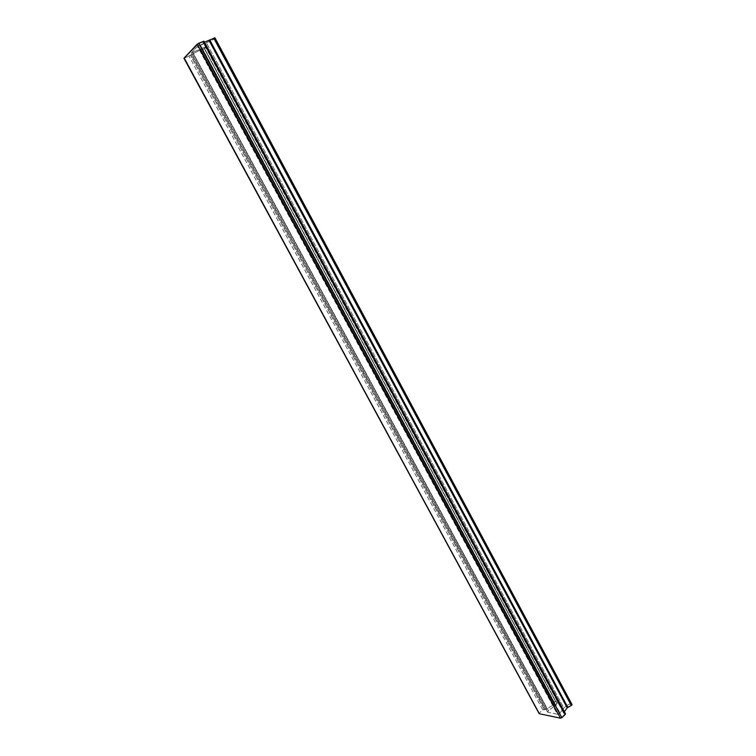 <?xml version="1.0" encoding="UTF-8"?>
<svg xmlns="http://www.w3.org/2000/svg" width="756" height="756" viewBox="0 0 756 756"><rect width="100%" height="100%" fill="white"/><g stroke="black" fill="none" stroke-linecap="round" stroke-linejoin="round"><path stroke-width="0.57" stroke-dasharray="3.78 2.83" d="M203.884 41.4L203.128 42.185L204.479 42.156L202.986 42.487L203.884 41.4L565.242 713.655L564.052 713.409L203.128 42.185L563.636 713.135L563.834 712.35L203.647 42.43L563.834 712.35L564.345 711.67L564.052 713.409M214.959 37.838L214.194 39L210.357 41.079L197.514 46.409L191.514 52.75L204.063 47.609L206.293 47.165L204.366 48.79L200.236 50.076L184.143 58.316L184.606 58.165L539.104 713.305L184.606 58.165L199.981 50.198L552.806 704.979L547.155 708.948L193.101 53.496L547.155 708.948L545.208 709.553L191.23 54.697L545.208 709.553L547.155 708.948L553.014 704.819L200.236 50.076L202.901 49.49L206.492 47.184L204.063 47.609L557.002 703.609L557.994 701.322L206.293 47.165L558.013 701.039L557.342 700.916L206.067 47.628L557.994 701.322L555.688 705.348L201.937 48.308L191.381 53.024L197.514 46.409L557.418 714.24L547.873 712.256L191.514 52.75L547.873 712.256L548.298 710.64L192.874 52.618L548.298 710.64L554.658 706.18L200.614 48.904L554.658 706.18L555.688 705.348L548.298 710.64L547.873 712.256L557.418 714.24L559.752 713.352L199.877 44.982L210.357 41.079L214.194 39L214.959 37.838L572.008 704.526M571.517 703.628L215.158 38.235L571.517 703.628L570.317 703.685L214.194 39L570.317 703.685L566.858 705.528L210.357 41.079L566.858 705.528L563.815 707.994L206.445 42.827L563.815 707.994L560.026 713.05L200.274 44.831L559.752 713.352L563.815 707.994L566.858 705.528L570.317 703.685L571.517 703.628L572.008 704.516M555.49 701.341L204.366 48.79L555.49 701.341L554.28 702.192L202.901 49.49L554.28 702.192L553.279 704.469L200.661 49.943L553.014 704.819L554.28 702.192L557.342 700.916M544.074 709.317L190.512 55.453L544.074 709.317L542.713 709.837L189.132 56.284L542.713 709.837L539.387 712.917L542.713 709.837L545.208 709.553M197.514 46.409L199.877 44.982L559.752 713.352L557.418 714.24L197.514 46.409M204.063 47.609L201.937 48.308L555.688 705.348L557.002 703.609L204.063 47.609M199.981 50.198L552.806 704.979L199.981 50.198M563.636 713.135L202.986 42.487M547.486 712.001L191.381 53.024M558.013 701.039L206.492 47.184"/><path stroke-width="1.13" d="M539.33 713.721L560.442 718.181L197.269 44.103L184.048 58.136L539.33 713.721L184.048 58.136L198.705 43.234L203.969 41.221L197.269 44.103L560.442 718.181L561.859 717.652L198.705 43.234L561.859 717.652L565.223 714.477L203.336 41.344L565.223 714.477L565.497 713.815L561.859 717.652L560.442 718.181L539.33 713.721M204.479 42.156L214.959 37.838L204.479 42.156M203.884 41.4L565.242 713.655M564.345 711.67L567.208 707.824L209.147 40.644L567.208 707.824L567.822 707.332L209.932 40.295L567.822 707.332L571.29 705.48L213.787 38.206L571.29 705.48L571.734 705.168L214.335 37.951L571.734 705.168L567.208 707.824L564.345 711.67M572.008 704.516L571.734 705.168L572.008 704.526L214.95 37.838L572.008 704.526M539.104 713.569L183.973 58.297M565.497 713.815L203.969 41.221"/></g></svg>
